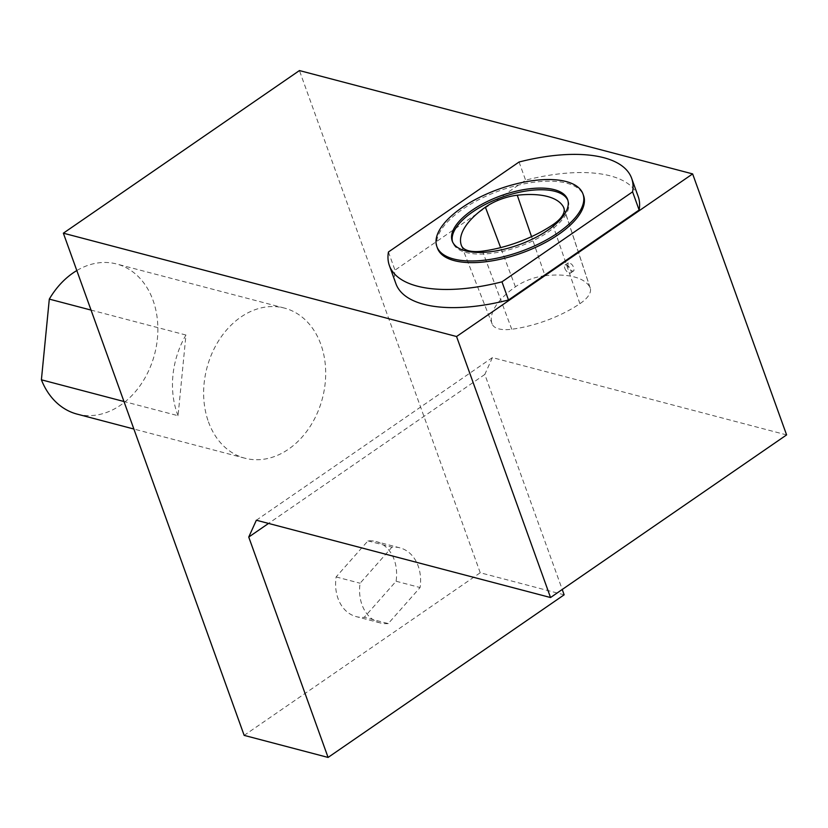 <?xml version="1.0" encoding="UTF-8"?>
<svg xmlns="http://www.w3.org/2000/svg" width="828" height="828" viewBox="0 0 828 828"><rect width="100%" height="100%" fill="white"/><g stroke="black" fill="none" stroke-linecap="round" stroke-linejoin="round"><path stroke-width="0.62" stroke-dasharray="4.14 3.1" d="M567.873 200.335A61.313 26.103 160.2 0 1 568.205 201.142A61.313 26.103 160.2 0 1 548.395 231.871A61.313 26.103 160.2 0 1 490.166 253.482A61.313 26.103 160.2 0 1 452.823 242.687A61.313 26.103 160.2 0 1 452.554 241.848M564.147 594.814L480.24 572.759L244.167 735.378M545.031 275.734A30.646 13.051 -19.8 0 0 515.42 286.83A75.276 32.054 -19.8 0 0 492.174 324.027A30.646 13.051 -19.8 0 0 492.194 324.1A30.646 13.051 -19.8 0 0 511.745 329.244A75.276 32.054 -19.8 0 0 579.91 303.69A30.646 13.051 -19.8 0 0 590.281 288.196A30.646 13.051 -19.8 0 0 589.94 287.378A75.276 32.054 -19.8 0 0 545.031 275.734L531.545 236.642M480.24 572.759L299.436 70.566M208.459 421.866A77.615 59.719 104.7 0 0 244.933 458.215A77.615 59.719 104.7 0 0 322.423 398.33A77.615 59.719 104.7 0 0 284.397 308.078A77.615 59.719 104.7 0 0 217.133 343.227A77.615 59.719 104.7 0 0 208.459 421.866M388.239 623.587A38.812 29.86 -75.3 0 1 380.218 622.915A38.812 29.86 -75.3 0 1 360.097 583.233L391.934 547.184A38.812 29.86 -75.3 0 1 399.945 547.857A38.812 29.86 -75.3 0 1 420.075 587.538L388.239 623.587L364.258 617.284A38.812 29.86 -75.3 0 1 356.247 616.622A38.812 29.86 -75.3 0 1 336.116 576.93L367.953 540.881A38.812 29.86 -75.3 0 1 375.974 541.553A38.812 29.86 -75.3 0 1 396.094 581.235L364.258 617.284M395.919 283.704A128.744 54.814 160.2 0 1 394.987 270.166L525.604 180.183A128.744 54.814 160.2 0 1 638.191 196.474M786.6 434.907L492.422 357.592L484.815 374.442L562.233 589.474M484.815 374.442L268.551 523.42M492.422 357.592L256.359 520.222M437.463 248.214A77.646 33.058 160.2 0 1 499.315 190.813A77.646 33.058 160.2 0 1 583.564 195.615M519.063 162.009L525.604 180.183M388.446 251.991L394.987 270.166M564.81 268.251A4.854 2.308 -124.6 0 0 570.564 273.033A4.854 2.308 -124.6 0 0 569.716 267.723A4.854 2.308 -124.6 0 0 565.058 265.043A4.854 2.308 -124.6 0 0 564.81 268.251M573.98 270.456L573.576 270.953C571.496 271.408 569.581 269.814 567.811 266.181L568.225 262.859C571.848 263.304 573.763 265.829 573.98 270.456M178.061 415.718A77.615 59.719 -75.3 0 1 185.958 335.029L178.061 415.718L123.962 401.508M185.958 335.029L91.059 310.086M396.094 581.235L420.075 587.538M367.953 540.881L391.934 547.184M336.116 576.93L360.097 583.233M77.107 414.114A77.615 59.719 104.7 0 0 154.598 354.218A77.615 59.719 104.7 0 0 116.562 263.977A77.615 59.719 104.7 0 0 76.818 270.549M515.42 286.83L500.64 247.613M492.174 324.027L461.486 245.688M579.91 303.69L552.773 224.802M589.94 287.378L564.158 209.039M511.745 329.244L482.486 251.143M568.205 201.142L567.615 199.496M452.823 242.687L452.223 241.031M570.564 273.033L573.576 270.953M565.058 265.043L568.225 262.859M590.281 288.196L563.94 208.118M492.194 324.1L461.455 245.616M399.945 547.857L375.974 541.553M380.218 622.915L356.247 616.622M284.397 308.078L116.562 263.977M244.933 458.215L133.877 429.028"/><path stroke-width="1.24" d="M452.554 241.848A61.313 26.103 160.2 0 1 501.675 197.354A61.313 26.103 160.2 0 1 567.873 200.335M461.424 245.533A32.985 14.045 -19.8 0 0 461.455 245.616A32.985 14.045 -19.8 0 0 482.486 251.143A77.615 33.048 -19.8 0 0 552.773 224.802A32.985 14.045 -19.8 0 0 563.94 208.118A32.985 14.045 -19.8 0 0 563.568 207.248A77.615 33.048 -19.8 0 0 517.262 195.232A32.985 14.045 -19.8 0 0 485.394 207.176A77.615 33.048 -19.8 0 0 461.424 245.533L461.486 245.688M328.085 757.434L244.167 735.378L63.363 233.185L456.559 336.52L550.537 597.537L256.359 520.222L248.742 537.061L328.085 757.434L564.147 594.814L562.233 589.474M456.559 336.52L692.632 173.901L299.436 70.566L63.363 233.185M631.65 178.31L638.191 196.474A128.744 54.814 160.2 0 1 639.133 210.012L508.506 299.995A128.744 54.814 160.2 0 1 395.919 283.704L389.377 265.529A128.744 54.814 160.2 0 1 388.446 251.991L519.063 162.009A128.744 54.814 160.2 0 1 631.65 178.31A128.744 54.814 160.2 0 1 632.582 191.848L501.965 281.83A128.744 54.814 160.2 0 1 389.377 265.529M692.632 173.901L786.6 434.907L550.537 597.537M268.551 523.42L248.742 537.061M582.974 193.969L583.564 195.615A77.646 33.058 160.2 0 1 541.274 244.633A77.646 33.058 160.2 0 1 454.293 260.644A77.646 33.058 160.2 0 1 437.463 248.214L436.863 246.568A77.646 33.058 160.2 0 1 498.725 189.167A77.646 33.058 160.2 0 1 582.974 193.969A77.646 33.058 160.2 0 1 540.674 242.987A77.646 33.058 160.2 0 1 453.692 258.998A77.646 33.058 160.2 0 1 436.863 246.568M465.512 250.853A61.313 26.103 160.2 0 1 452.223 241.031A61.313 26.103 160.2 0 1 501.075 195.698A61.313 26.103 160.2 0 1 567.615 199.496A61.313 26.103 160.2 0 1 547.805 230.225A61.313 26.103 160.2 0 1 465.512 250.853M632.582 191.848L639.133 210.012M501.965 281.83L508.506 299.995M91.059 310.086L49.307 299.115L41.4 379.804A77.615 59.719 104.7 0 0 77.107 414.114L133.877 429.028M123.962 401.508L41.4 379.804M76.818 270.549A77.615 59.719 104.7 0 0 49.307 299.115M500.64 247.613L485.394 207.176M531.545 236.642L517.262 195.232M564.158 209.039L563.568 207.248"/></g></svg>
